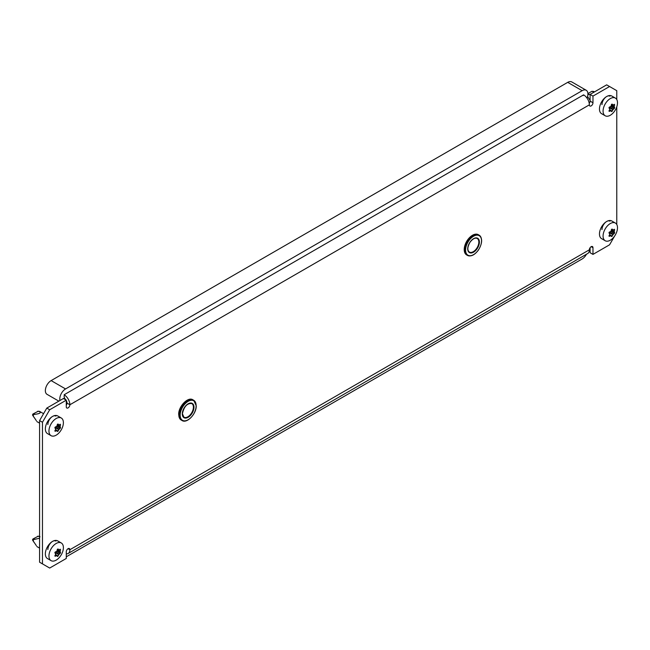 <?xml version="1.0" encoding="UTF-8"?>
<svg xmlns="http://www.w3.org/2000/svg" width="650" height="650" viewBox="0 0 650 650"><rect width="100%" height="100%" fill="white"/><g stroke="black" fill="none" stroke-linecap="round" stroke-linejoin="round"><path stroke-width="0.97" d="M601.989 104.642A6.63 3.827 -60 0 1 606.678 96.517A6.63 3.827 -60 0 1 609.992 96.184M55.884 416.098A6.63 3.827 120 0 0 52.569 416.423A6.63 3.827 120 0 0 47.881 424.548M47.881 549.518A6.63 3.827 -60 0 1 52.569 541.393A6.63 3.827 -60 0 1 55.884 541.06M609.992 221.154A6.63 3.827 120 0 0 606.678 221.479A6.63 3.827 120 0 0 601.989 229.604M590.086 247.723L590.086 252.72L592.971 254.394L592.971 247.723A2.551 1.471 120 0 0 592.442 246.553A2.551 1.471 120 0 0 591.167 246.683A2.551 1.471 120 0 0 589.363 249.811A8.166 4.712 60 0 1 587.673 253.541L68.193 553.459A8.166 4.712 -120 0 0 69.883 549.721A2.551 1.471 120 0 0 69.355 548.559A2.551 1.471 120 0 0 68.079 548.681A2.551 1.471 120 0 0 66.276 551.809L66.276 558.472L49.684 568.051L42.469 563.883L42.469 422.256L39.585 420.591L39.585 562.217L42.469 563.883M39.585 420.591L46.8 408.094L49.684 409.76L42.469 422.256M66.276 405.178A2.551 1.471 -60 0 0 66.999 403.098L69.883 404.763A8.166 4.712 -120 0 0 64.114 394.761L583.586 94.851A8.166 4.712 60 0 1 589.363 104.845L69.883 404.763A2.551 1.471 120 0 1 68.77 407.331A2.551 1.471 120 0 1 66.804 408.013A2.551 1.471 120 0 1 66.276 406.843L66.276 400.181L63.391 398.515L46.8 408.094M616.777 99.547L616.777 90.683L606.678 84.849L590.086 94.429L590.086 101.099A2.551 1.471 -60 0 1 589.233 103.358M592.971 254.394L609.562 244.806L614.616 236.064M616.054 233.561L616.777 231.782M616.777 224.518L616.777 106.811M609.562 86.515L592.971 96.103L592.971 102.765A2.551 1.471 120 0 1 591.858 105.332A2.551 1.471 120 0 1 589.891 106.015A2.551 1.471 120 0 1 589.363 104.845M66.276 400.181L49.684 409.76M590.086 94.429L592.971 96.103M66.276 553.816A8.166 4.712 -120 0 0 68.193 553.459M66.999 403.098A4.079 2.356 -120 0 0 66.276 400.473M66.024 400.034A4.079 2.356 -120 0 0 64.114 398.101M59.971 400.489A8.166 4.712 -60 0 1 65.561 388.936L582.148 90.683A8.166 4.712 -60 0 1 586.227 90.277A8.166 4.712 -60 0 1 587.917 94.014A8.166 4.712 -60 0 1 587.015 98.126M58.841 401.148L47.044 394.339A8.166 4.712 -60 0 1 45.792 387.798A8.166 4.712 -60 0 1 51.131 380.599L567.718 82.355A8.166 4.712 -60 0 1 571.797 81.949L586.227 90.277M65.561 393.933L582.148 95.68A2.039 1.178 -60 0 1 583.164 95.582M64.537 397.369A2.039 1.178 -60 0 1 64.529 395.021M66.747 401.578L66.276 401.846M586.462 254.239A8.166 4.712 -60 0 1 582.148 258.968L66.276 556.806M611.804 111.556L611.471 111.54A20.784 4.396 -141.2 0 0 611.049 110.825L610.675 110.793A20.784 12.001 180 0 1 609.408 111.361L609.034 110.825A20.784 16.396 -84.9 0 0 609.741 109.46L609.741 108.964A20.784 4.396 -141.2 0 0 609.034 108.079L609.408 107.112A20.784 12.001 -0 0 0 610.675 106.543L611.049 106.08A20.784 16.396 -84.9 0 0 611.471 104.544L612.219 104.114A20.784 4.396 38.8 0 1 612.926 104.999L613.299 105.032A20.784 12.001 -0 0 0 614.283 104.301L614.656 104.829A20.784 16.396 95.1 0 1 614.234 106.364L614.234 106.86A20.784 4.396 38.8 0 1 614.656 107.583L614.283 108.542A20.784 12.001 180 0 1 613.299 109.281L612.926 109.744A20.784 16.396 95.1 0 1 612.219 111.109L611.471 111.54M615.387 98.093L611.78 96.013A10.205 5.891 120 0 0 603.915 98.743A10.205 5.891 120 0 0 599.462 109.013A10.205 5.891 120 0 0 601.575 113.685L605.183 115.765A10.205 5.891 120 0 0 613.048 113.035A10.205 5.891 120 0 0 617.5 102.765A10.205 5.891 120 0 0 615.387 98.093A10.205 5.891 120 0 0 607.523 100.823A10.205 5.891 120 0 0 603.07 111.093A10.205 5.891 120 0 0 605.183 115.765M611.049 110.825L609.432 110.077M608.944 111.093L609.408 111.361L609.034 110.825M590.086 100.409L587.567 96.509M594.352 91.967L592.117 91.439M587.892 94.672L590.428 94.234M612.999 105.064L611.593 104.252L613.299 105.032M614.283 104.301L614.656 104.829L614.047 104.479M587.909 93.608L591.736 91.398M611.804 236.519L611.471 236.511A20.784 4.396 -141.2 0 0 611.049 235.796L610.675 235.763A20.784 12.001 180 0 1 609.408 236.324L609.034 235.796A20.784 16.396 -84.9 0 0 609.741 234.431L609.741 233.927A20.784 4.396 -141.2 0 0 609.034 233.041L609.408 232.074A20.784 12.001 -0 0 0 610.675 231.514L611.049 231.043A20.784 16.396 -84.9 0 0 611.471 229.515L612.219 229.076A20.784 4.396 38.8 0 1 612.926 229.962L613.299 229.994A20.784 12.001 -0 0 0 614.283 229.263L614.656 229.799A20.784 16.396 95.1 0 1 614.234 231.327L614.234 231.831A20.784 4.396 38.8 0 1 614.656 232.546L614.283 233.512A20.784 12.001 180 0 1 613.299 234.244L612.926 234.715A20.784 16.396 95.1 0 1 612.219 236.08L611.471 236.511M615.387 223.056L611.78 220.976A10.205 5.891 120 0 0 603.915 223.714A10.205 5.891 120 0 0 599.462 233.976A10.205 5.891 120 0 0 601.575 238.648L605.183 240.736A10.205 5.891 120 0 0 613.048 237.998A10.205 5.891 120 0 0 617.5 227.727A10.205 5.891 120 0 0 615.387 223.056A10.205 5.891 120 0 0 607.523 225.794A10.205 5.891 120 0 0 603.07 236.064A10.205 5.891 120 0 0 605.183 240.736M611.049 235.796L609.432 235.04M608.944 236.056L609.408 236.324L609.034 235.796M612.999 230.035L611.593 229.222L613.299 229.994M614.283 229.263L614.656 229.799L614.047 229.45M57.696 431.462L57.362 431.454A20.784 4.396 -141.2 0 0 56.94 430.739L56.566 430.706A20.784 12.001 180 0 1 55.299 431.267L54.925 430.739A20.784 16.396 -84.9 0 0 55.632 429.374L55.632 428.87A20.784 4.396 -141.2 0 0 54.925 427.984L55.299 427.017A20.784 12.001 -0 0 0 56.566 426.457L56.94 425.986A20.784 16.396 -84.9 0 0 57.362 424.458L58.11 424.019A20.784 4.396 38.8 0 1 58.817 424.905L59.191 424.938A20.784 12.001 -0 0 0 60.174 424.206L60.547 424.743A20.784 16.396 95.1 0 1 60.133 426.27L60.133 426.774A20.784 4.396 38.8 0 1 60.547 427.489L60.174 428.456A20.784 12.001 180 0 1 59.191 429.187L58.817 429.658A20.784 16.396 95.1 0 1 58.11 431.023L57.362 431.454M61.279 418.007L57.671 415.919A10.205 5.891 120 0 0 49.806 418.657A10.205 5.891 120 0 0 45.354 428.919A10.205 5.891 120 0 0 47.466 433.591L51.074 435.679A10.205 5.891 120 0 0 58.939 432.941A10.205 5.891 120 0 0 63.391 422.671A10.205 5.891 120 0 0 61.279 418.007A10.205 5.891 120 0 0 53.414 420.737A10.205 5.891 120 0 0 48.961 431.007A10.205 5.891 120 0 0 51.074 435.679M56.94 430.739L55.323 429.991M54.836 431.007L55.299 431.267L54.925 430.739M36.351 420.68L32.5 415.009L32.882 414.05L38.009 411.344M33.971 417.3C32.752 415.472 33.142 414.464 35.141 414.294C39.609 413.701 41.194 412.791 39.886 411.556L39.902 412.011L39.886 411.556L37.627 411.304M58.898 424.978L57.493 424.166L59.191 424.938M60.174 424.206L60.547 424.743L59.938 424.393M57.696 556.433L57.362 556.424A20.784 4.396 -141.2 0 0 56.94 555.701L56.566 555.669A20.784 12.001 180 0 1 55.299 556.238L54.925 555.701A20.784 16.396 -84.9 0 0 55.632 554.336L55.632 553.841A20.784 4.396 -141.2 0 0 54.925 552.955L55.299 551.988A20.784 12.001 -0 0 0 56.566 551.419L56.94 550.956A20.784 16.396 -84.9 0 0 57.362 549.421L58.11 548.99A20.784 4.396 38.8 0 1 58.817 549.876L59.191 549.908A20.784 12.001 -0 0 0 60.174 549.177L60.547 549.705A20.784 16.396 95.1 0 1 60.133 551.241L60.133 551.744A20.784 4.396 38.8 0 1 60.547 552.459L60.174 553.426A20.784 12.001 180 0 1 59.191 554.158L58.817 554.621A20.784 16.396 95.1 0 1 58.11 555.986L57.362 556.424M61.279 542.969L57.671 540.889A10.205 5.891 120 0 0 49.806 543.619A10.205 5.891 120 0 0 45.354 553.889A10.205 5.891 120 0 0 47.466 558.561L51.074 560.641A10.205 5.891 120 0 0 58.939 557.911A10.205 5.891 120 0 0 63.391 547.641A10.205 5.891 120 0 0 61.279 542.969A10.205 5.891 120 0 0 53.414 545.707A10.205 5.891 120 0 0 48.961 555.969A10.205 5.891 120 0 0 51.074 560.641M56.94 555.701L55.323 554.954M54.836 555.969L55.299 556.238L54.925 555.701M36.351 545.642L32.5 539.971L32.882 539.012L38.009 536.315M39.886 536.526L39.902 536.973M33.971 542.271C32.752 540.434 33.142 539.435 35.141 539.264L39.585 538.216M58.898 549.941L57.493 549.128L59.191 549.908M60.174 549.177L60.547 549.705L59.938 549.356M68.079 548.681L69.883 549.721L589.363 249.811M591.167 246.683L592.971 247.723M590.086 101.099L592.971 102.765M567.718 82.355L582.148 90.683M51.131 380.599L65.561 388.936M187.996 419.843A11.684 6.744 -60 0 1 182.008 420.501A11.684 6.744 -60 0 1 179.587 415.155A11.684 6.744 -60 0 1 184.689 403.398A11.684 6.744 -60 0 1 193.692 400.27A11.684 6.744 -60 0 1 196.113 405.616M180.164 415.155A11.277 6.508 120 0 0 188.143 419.762A11.277 6.508 120 0 0 196.113 405.949A11.277 6.508 120 0 0 188.143 401.351A11.277 6.508 120 0 0 180.164 415.155M178.799 414.7A11.684 6.744 120 0 0 181.212 420.046L178.677 414.529C178.319 406.559 188.004 396.378 192.896 399.807A11.684 6.744 120 0 0 183.893 402.943A11.684 6.744 120 0 0 178.799 414.7M182.293 413.928A8.263 4.769 -60 0 1 188.143 403.804A8.263 4.769 -60 0 1 193.984 407.176A8.263 4.769 -60 0 1 188.143 417.3A8.263 4.769 -60 0 1 182.293 413.928A7.857 4.534 120 0 0 183.926 417.194A7.857 4.534 120 0 0 189.979 415.082A7.857 4.534 120 0 0 193.407 407.176A7.857 4.534 120 0 0 191.782 403.585A7.857 4.534 120 0 0 187.996 403.894M178.799 414.367A11.277 6.508 -60 0 1 186.916 400.473M473.419 254.719A11.684 6.744 -60 0 1 467.431 255.385A11.684 6.744 -60 0 1 468.203 240.662A11.684 6.744 -60 0 1 479.115 235.146A11.684 6.744 -60 0 1 481.536 240.662M468.666 240.988A11.277 6.508 120 0 0 467.269 254.719A11.277 6.508 120 0 0 478.457 249.876A11.277 6.508 120 0 0 479.854 236.145A11.277 6.508 120 0 0 468.666 240.988M467.407 240.207A11.684 6.744 120 0 0 466.635 254.922L467.431 255.385C471.014 256.856 474.703 255.044 478.506 249.941C482.454 243.189 482.657 238.257 479.115 235.146L478.319 234.691A11.684 6.744 120 0 0 467.407 240.207M477.149 248.69A8.263 4.769 -60 0 1 468.951 252.241A8.263 4.769 -60 0 1 469.974 242.174A8.263 4.769 -60 0 1 478.173 238.631A8.263 4.769 -60 0 1 477.149 248.69M467.724 248.633A7.857 4.534 120 0 0 469.349 252.07A7.857 4.534 120 0 0 476.686 248.365A7.857 4.534 120 0 0 477.206 238.461A7.857 4.534 120 0 0 473.419 238.769M610.992 110.768L609.513 109.915L610.903 110.744M611.423 104.739L614.234 106.364M614.234 106.86L611.309 105.17M611.195 105.584L614.656 107.583M609.489 107.079L613.299 109.281M614.283 108.542L610.748 106.503M612.926 109.744L609.017 107.486M609.659 109.631L612.219 111.109M589.241 94.388L587.917 94.242M611.423 229.702L614.234 231.327M614.234 231.831L611.309 230.141M611.195 230.547L614.656 232.546M609.489 232.042L613.299 234.244M614.283 233.512L610.748 231.473M612.926 234.715L609.017 232.456M609.659 234.601L612.219 236.08M55.396 429.845L56.802 430.657M57.314 424.645L60.133 426.27M60.133 426.774L57.2 425.084M57.086 425.49L60.547 427.489M55.38 426.985L59.191 429.187M60.174 428.456L56.639 426.416M58.817 429.658L54.909 427.399M55.551 429.544L58.11 431.023M35.141 414.294L32.882 414.05M33.824 417.064L32.508 415.017M55.396 554.816L56.802 555.62M57.314 549.616L60.133 551.241M60.133 551.744L57.2 550.054M57.086 550.461L60.547 552.459M55.38 551.956L59.191 554.158M60.174 553.426L56.639 551.379M58.817 554.621L54.909 552.37M55.551 554.507L58.11 555.986M39.585 536.486L37.627 536.274M35.141 539.264L32.882 539.012M33.824 542.035L32.508 539.979M181.212 420.046L182.008 420.501C186.907 423.938 196.584 413.749 196.235 405.787L193.692 400.27L192.896 399.807M183.926 417.194L182.414 413.757C184.048 406.477 187.176 403.089 191.782 403.585M469.349 252.07C467.155 250.283 467.382 247 470.023 242.239C472.745 238.761 475.134 237.502 477.206 238.461M593.791 91.52L594.466 91.902M591.939 91.333L593.539 91.414M39.691 411.426L43.574 413.676M36.863 421.582L39.585 423.15M55.404 429.829L56.883 430.682M37.838 411.247L39.431 411.32M36.863 546.544L39.585 548.121M55.404 554.791L56.883 555.644M37.838 536.217L39.431 536.291"/></g></svg>
